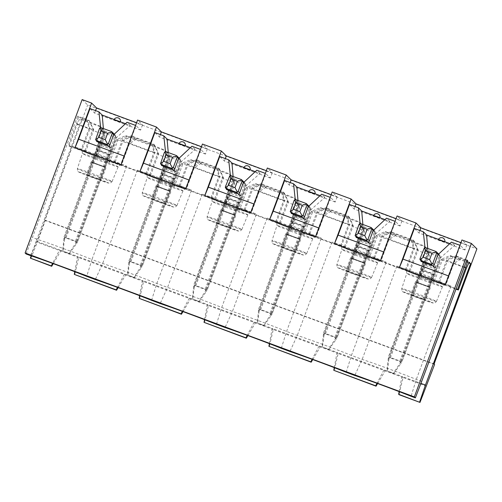 <?xml version="1.0" encoding="UTF-8"?>
<svg xmlns="http://www.w3.org/2000/svg" width="502" height="502" viewBox="0 0 502 502"><rect width="100%" height="100%" fill="white"/><g stroke="black" fill="none" stroke-linecap="round" stroke-linejoin="round"><path stroke-width="0.38" stroke-dasharray="2.51 1.88" d="M460.949 242.635L466.885 244.832L461.934 239.975M82.152 99.584L87.662 104.993L476.9 248.879M136.582 122.733L142.518 124.929L137.573 120.072M201.453 146.709L207.395 148.906L202.444 144.049M266.33 170.693L272.266 172.889L267.321 168.032M331.201 194.676L337.137 196.866L332.192 192.009M396.072 218.652L402.014 220.849L397.063 215.992M429.668 287.382L440.881 257.463L428.112 252.744L416.898 282.664L416.189 281.967L428.959 286.692L429.668 287.382L416.898 282.664M436.407 269.486L423.638 264.767M334.276 367.633L337.062 352.404L384.055 369.773L376.977 383.308M399.153 391.61L401.933 376.387L420.914 383.402M377.623 383.541L385.153 370.852L338.153 353.477L334.175 370.696M426.524 386.145L403.031 377.46L399.046 394.679M468.805 262.966L450.928 256.359L442.168 260.387L434.086 282.124L433.025 281.082A22.239 0.659 -159.6 0 0 445.707 285.318L455.998 289.121M117.801 140.485L116.74 139.449A22.239 0.659 -159.6 0 0 129.428 143.679L154.672 153.016A22.239 0.659 -159.6 0 0 168.848 158.707L169.902 159.749L165.898 150.995L126.56 136.456L117.801 140.485L109.718 162.221L96.949 157.496L95.888 156.461A22.239 0.659 20.4 0 1 81.719 150.763L69.094 146.101L68.391 145.404L81.01 150.073A22.239 0.659 20.4 0 1 85.679 151.51L84.901 150.751L72.514 146.176A40.21 1.192 -159.6 0 1 126.661 166.187L114.274 161.613L115.046 162.372A22.239 0.659 20.4 0 1 120.637 164.719L145.887 174.05A22.239 0.659 20.4 0 1 150.55 175.493L149.778 174.734L137.385 170.153A40.21 1.192 -159.6 0 1 191.532 190.17L179.145 185.589L179.923 186.349A22.239 0.659 20.4 0 1 185.508 188.702L210.758 198.033A22.239 0.659 20.4 0 1 215.421 199.476L214.649 198.717L202.262 194.136A40.21 1.192 -159.6 0 1 256.409 214.153L244.022 209.572L244.794 210.332A22.239 0.659 20.4 0 1 250.385 212.679L275.629 222.016A22.239 0.659 20.4 0 1 280.298 223.453L279.52 222.693L267.133 218.113A40.21 1.192 -159.6 0 1 321.28 238.13L308.893 233.549L309.665 234.308A22.239 0.659 20.4 0 1 315.256 236.662L340.507 245.993A22.239 0.659 20.4 0 1 345.169 247.436L344.397 246.677L332.004 242.096A40.21 1.192 -159.6 0 1 386.151 262.113L373.764 257.532L374.542 258.292A22.239 0.659 20.4 0 1 380.127 260.638L405.378 269.976A22.239 0.659 20.4 0 1 410.04 271.413L409.268 270.653L396.881 266.079A40.21 1.192 -159.6 0 1 451.028 286.09L438.641 281.515L439.413 282.275A22.239 0.659 20.4 0 1 445.004 284.621L456.142 288.738M109.718 162.221L108.658 161.18A22.239 0.659 -159.6 0 0 121.346 165.415L146.59 174.746A22.239 0.659 20.4 0 0 160.765 180.438L161.82 181.479L174.589 186.198L173.535 185.156A22.239 0.659 -159.6 0 0 186.217 189.392L211.467 198.729A22.239 0.659 20.4 0 0 225.636 204.421L226.697 205.456L239.467 210.181L238.406 209.139A22.239 0.659 -159.6 0 0 251.088 213.375L276.338 222.706A22.239 0.659 20.4 0 0 290.507 228.397L291.568 229.439L304.337 234.158L303.277 233.123A22.239 0.659 -159.6 0 0 315.965 237.352L341.209 246.689A22.239 0.659 20.4 0 0 355.385 252.38L356.439 253.422L369.208 258.141L368.154 257.099A22.239 0.659 -159.6 0 0 380.836 261.335L406.087 270.666A22.239 0.659 20.4 0 0 420.256 276.364L421.316 277.399L434.086 282.124M427.742 248.452L428.112 252.744L425.257 249.94L421.165 260.933M416.189 281.967L422.766 263.123L420.996 261.385M434.418 274.6L421.649 269.881M433.766 266.104L435.535 267.842L428.959 286.692M449.855 243.595L454.674 245.371L440.881 257.463L438.026 254.665M420.946 269.185L433.715 273.904M466.847 259.948L455.483 255.75L446.724 259.779L438.641 281.515M421.686 381.394L416.321 379.412A40.21 1.192 -159.6 0 0 362.174 359.394L351.45 355.429A40.21 1.192 -159.6 0 0 297.303 335.418L286.573 331.452A40.21 1.192 -159.6 0 0 232.426 311.435L221.702 307.469A40.21 1.192 -159.6 0 0 167.555 287.451L156.831 283.486A40.21 1.192 -159.6 0 0 102.684 263.475L91.954 259.509L86.695 276.382M451.028 286.09L416.321 379.412L411.063 396.285M396.881 266.079L362.174 359.394L354.788 375.483M346.192 372.302L351.45 355.429L386.151 262.113M364.791 263.406L376.011 233.486L363.235 228.761L352.021 258.681L351.318 257.99L364.088 262.709L364.791 263.406L352.021 258.681M371.536 245.503L358.767 240.784M269.405 343.65L272.184 328.421L319.184 345.796L312.106 359.325M312.752 359.564L320.276 346.869L273.283 329.5L269.304 346.713M362.864 224.469L363.235 228.761L360.38 225.963L356.294 236.957M351.318 257.99L357.895 239.14L356.125 237.408M369.547 250.617L356.778 245.898M368.895 242.127L370.664 243.859L364.088 262.709M384.984 219.612L389.797 221.395L376.011 233.486L373.149 230.682M356.069 245.202L368.838 249.927M409.268 270.653L417.35 248.923L413.341 240.169L390.612 231.767L381.846 235.802L373.764 257.532M332.004 242.096L297.303 335.418L289.918 351.5M281.315 348.325L286.573 331.452L321.28 238.13M299.92 239.423L311.133 209.503L298.364 204.785L287.15 234.704L286.441 234.007L299.217 238.726L299.92 239.423L287.15 234.704M306.666 221.526L293.896 216.801M204.534 319.674L207.313 304.444L254.307 321.813L247.229 335.342M247.881 335.581L255.405 322.893L208.412 305.517L204.427 322.736M297.993 200.493L298.364 204.785L295.509 201.98L291.417 212.973M286.441 234.007L293.017 215.157L291.254 213.425M304.676 226.64L291.907 221.915M304.024 218.144L305.787 219.882L299.217 238.726M320.107 195.629L324.926 197.411L311.133 209.503L308.278 206.698M291.198 221.225L303.967 225.944M344.397 246.677L352.473 224.946L348.47 216.193L325.735 207.79L316.975 211.819L308.893 233.549M267.133 218.113L232.426 311.435L225.047 327.524M216.444 324.342L221.702 307.469L256.409 214.153M235.049 215.44L246.262 185.52L233.493 180.802L222.279 210.721L221.57 210.024L234.34 214.749L235.049 215.44L222.279 210.721M241.788 197.543L229.019 192.824M139.656 295.691L142.442 280.461L189.436 297.837L182.358 311.365M183.004 311.604L190.534 298.91L143.534 281.54L139.556 298.753M233.123 176.509L233.493 180.802L230.638 177.997L226.546 188.997M221.57 210.024L228.146 191.18L226.377 189.442M239.799 202.657L227.029 197.939M239.147 194.167L240.916 195.899L234.34 214.749M255.236 171.653L260.055 173.428L246.262 185.52L243.407 182.722M226.327 197.242L239.096 201.967M279.52 222.693L287.602 200.963L283.592 192.21L260.864 183.807L252.104 187.842L244.022 209.572M202.262 194.136L167.555 287.451L160.169 303.541M151.573 300.359L156.831 283.486L191.532 190.17M170.178 191.463L181.391 161.544L168.616 156.819L157.402 186.738L156.699 186.047L169.469 190.766L170.178 191.463L157.402 186.738M176.917 173.56L164.148 168.841M74.785 271.707L77.565 256.484L124.565 273.854L117.487 287.382M118.133 287.621L125.657 274.927L78.663 257.557L74.685 274.77M168.245 152.526L168.616 156.819L165.76 154.02L161.675 165.014M156.699 186.047L163.275 167.197L161.506 165.465M174.928 178.674L162.159 173.956M174.276 170.184L176.045 171.916L169.469 190.766M190.365 147.67L195.178 149.452L181.391 161.544L178.53 158.739M161.449 173.265L174.225 177.984M214.649 198.717L222.731 176.98L218.721 168.233L195.993 159.824L187.227 163.859L179.145 185.589M137.385 170.153L102.684 263.475L95.298 279.558M105.301 167.48L116.514 137.561L103.745 132.842L92.531 162.761L91.822 162.064L104.598 166.79L105.301 167.48L92.531 162.761M112.046 149.583L99.277 144.858M69.094 146.101L77.176 124.364L79.906 118.321L81.355 119.746L36.194 241.186L59.688 249.87L52.61 263.406M36.194 241.186L31.162 255.825M53.262 263.638L60.786 250.95L37.286 242.265L45.368 220.529L44.873 220.045L87.662 104.993M30.754 258.536L37.286 242.265M103.374 128.55L103.745 132.842L100.889 130.037L96.798 141.031M91.822 162.064L98.398 143.221L96.635 141.482M110.057 154.698L97.288 149.979M109.405 146.201L111.168 147.939L104.598 166.79M125.487 123.687L130.307 125.469L116.514 137.561L113.659 134.756M96.579 149.282L109.348 154.001M149.778 174.734L157.86 153.003L153.85 144.25L131.116 135.847L122.356 139.876L114.274 161.613M126.661 166.187L91.954 259.509A40.21 1.192 -159.6 0 0 37.813 239.492L32.448 237.509L77.609 116.069L78.494 116.935L76.473 123.674L68.391 145.404M26.123 253.987L32.448 237.509M403.031 377.46L385.153 370.852L384.055 369.773L401.933 376.387L403.031 377.46M338.153 353.477L320.276 346.869L319.184 345.796L337.062 352.404L338.153 353.477M273.283 329.5L255.405 322.893L254.307 321.813L272.184 328.421L273.283 329.5M208.412 305.517L190.534 298.91L189.436 297.837L207.313 304.444L208.412 305.517M143.534 281.54L125.657 274.927L124.565 273.854L142.442 280.461L143.534 281.54M78.663 257.557L60.786 250.95L59.688 249.87L77.565 256.484L78.663 257.557M434.606 364.414L45.368 220.529M434.111 363.931L44.873 220.045M72.514 146.176L37.813 239.492L30.427 255.581M84.901 150.751L92.983 129.02L88.973 120.267L77.609 116.069M429.398 255.669L425.389 246.915L386.057 232.376L377.291 236.411L376.236 235.369A22.239 0.659 -159.6 0 0 388.918 239.605L414.169 248.936A22.239 0.659 -159.6 0 0 428.338 254.627L429.398 255.669L421.316 277.399M377.291 236.411L369.208 258.141M364.521 231.686L360.518 222.938L321.18 208.399L312.42 212.428L311.359 211.386A22.239 0.659 -159.6 0 0 324.047 215.622L349.292 224.959A22.239 0.659 -159.6 0 0 363.461 230.65L364.521 231.686L356.439 253.422M312.42 212.428L304.337 234.158M299.65 207.709L295.64 198.955L256.309 184.416L247.549 188.451L246.488 187.409A22.239 0.659 -159.6 0 0 259.17 191.645L284.421 200.976A22.239 0.659 -159.6 0 0 298.59 206.667L299.65 207.709L291.568 229.439M247.549 188.451L239.467 210.181M234.779 183.726L230.769 174.978L191.438 160.433L182.672 164.468L181.617 163.426A22.239 0.659 -159.6 0 0 194.299 167.662L219.55 176.993A22.239 0.659 -159.6 0 0 233.719 182.69L234.779 183.726L226.697 205.456M182.672 164.468L174.589 186.198M169.902 159.749L161.82 181.479M81.355 119.746L101.021 127.012L105.031 135.766L96.949 157.496M87.172 175.342L101.222 180.532L100.444 179.772L86.394 174.577L87.172 175.342L91.929 162.56L105.978 167.75L105.2 166.99L91.151 161.795L91.929 162.56M91.151 161.795L86.394 174.577M105.978 167.75L101.222 180.532M105.2 166.99L100.444 179.772M131.116 135.847L131.756 136.475L123.128 140.635L115.046 162.372M131.756 136.475A29.066 0.86 20.4 0 1 134.95 137.805L151.786 144.03L153.97 152.319L128.719 142.988A22.239 0.659 20.4 0 0 123.128 140.635L122.356 139.876M134.95 137.805L128.719 142.988L120.637 164.719M157.86 153.003L158.632 153.763A22.239 0.659 20.4 0 0 153.97 152.319L145.887 174.05M151.786 144.03A29.066 0.86 20.4 0 1 154.484 144.877L153.85 144.25M78.494 116.935L86.915 120.047L89.092 128.343A22.239 0.659 20.4 0 1 93.761 129.78L85.679 151.51M76.473 123.674L89.092 128.343L81.01 150.073M92.983 129.02L93.761 129.78L88.973 120.267M86.915 120.047A29.066 0.86 20.4 0 1 89.613 120.894M101.021 127.012L100.199 126.203L103.97 134.724A22.239 0.659 20.4 0 1 89.802 129.033L81.719 150.763M105.031 135.766L103.97 134.724L95.888 156.461M77.176 124.364L89.802 129.033L88.327 121.434L79.906 118.321M100.199 126.203A29.066 0.86 20.4 0 1 88.327 121.434M146.59 174.746L154.672 153.016L153.198 145.417L136.362 139.192A29.066 0.86 -159.6 0 1 125.738 135.647L116.74 139.449L108.658 161.18M136.362 139.192L129.428 143.679L121.346 165.415M165.898 150.995L165.07 150.186L168.848 158.707L160.765 180.438M153.198 145.417A29.066 0.86 -159.6 0 0 165.07 150.186M125.738 135.647L126.56 136.456M142.518 124.929L140.598 130.1L135.967 125.556L124.578 156.178L120.932 164.813M140.598 130.1L94.621 113.107L89.996 108.564M94.621 113.107L95.549 110.616M124.195 156.034L124.578 156.178M135.584 125.412L135.967 125.556M100.632 127.646L100.889 130.037M111.168 147.939L98.398 143.221M120.304 122.3L113.916 119.928L120.304 122.3M130.307 125.469L127.025 122.25M152.05 199.325L166.093 204.515L165.315 203.749L151.271 198.56L152.05 199.325L156.8 186.537L170.849 191.733L170.071 190.967L156.022 185.778L156.8 186.537M156.022 185.778L151.271 198.56M170.849 191.733L166.093 204.515M170.071 190.967L165.315 203.749M195.993 159.824L196.627 160.452L188.005 164.618L179.923 186.349M196.627 160.452A29.066 0.86 20.4 0 1 199.821 161.782L216.657 168.007L218.841 176.302L193.59 166.965A22.239 0.659 20.4 0 0 188.005 164.618L187.227 163.859M199.821 161.782L193.59 166.965L185.508 188.702M222.731 176.98L223.503 177.739A22.239 0.659 20.4 0 0 218.841 176.302L210.758 198.033M216.657 168.007A29.066 0.86 20.4 0 1 219.361 168.854L218.721 168.233M154.484 144.877L158.632 153.763L150.55 175.493M211.467 198.729L219.55 176.993L218.075 169.394L201.233 163.169A29.066 0.86 -159.6 0 1 190.609 159.623L181.617 163.426L173.535 185.156M201.233 163.169L194.299 167.662L186.217 189.392M230.769 174.978L229.941 174.163L233.719 182.69L225.636 204.421M218.075 169.394A29.066 0.86 -159.6 0 0 229.941 174.163M190.609 159.623L191.438 160.433M207.395 148.906L205.469 154.083L200.838 149.533L189.455 180.155L185.803 188.79M205.469 154.083L159.498 137.084L154.867 132.541M159.498 137.084L160.42 134.592M189.072 180.017L189.455 180.155M200.455 149.395L200.838 149.533M165.503 151.623L165.76 154.02M176.045 171.916L163.275 167.197M185.182 146.277L178.787 143.911L185.182 146.277M195.178 149.452L191.902 146.233M216.92 223.302L230.97 228.498L230.192 227.732L216.142 222.543L216.92 223.302L221.677 210.52L235.72 215.709L234.942 214.95L220.899 209.754L221.677 210.52M220.899 209.754L216.142 222.543M235.72 215.709L230.97 228.498M234.942 214.95L230.192 227.732M260.864 183.807L261.504 184.435L252.876 188.601L244.794 210.332M261.504 184.435A29.066 0.86 20.4 0 1 264.692 185.765L281.534 191.99L283.712 200.279L258.467 190.948A22.239 0.659 20.4 0 0 252.876 188.601L252.104 187.842M264.692 185.765L258.467 190.948L250.385 212.679M287.602 200.963L288.374 201.722A22.239 0.659 20.4 0 0 283.712 200.279L275.629 222.016M281.534 191.99A29.066 0.86 20.4 0 1 284.232 192.837L283.592 192.21M219.361 168.854L223.503 177.739L215.421 199.476M276.338 222.706L284.421 200.976L282.946 193.377L266.104 187.152A29.066 0.86 -159.6 0 1 255.48 183.607L246.488 187.409L238.406 209.139M266.104 187.152L259.17 191.645L251.088 213.375M295.64 198.955L294.812 198.146L298.59 206.667L290.507 228.397M282.946 193.377A29.066 0.86 -159.6 0 0 294.812 198.146M255.48 183.607L256.309 184.416M272.266 172.889L270.34 178.059L265.715 173.516L254.326 204.138L250.68 212.773M270.34 178.059L224.369 161.067L219.738 156.524M224.369 161.067L225.298 158.576M253.943 203.994L254.326 204.138M265.332 173.378L265.715 173.516M230.38 175.606L230.638 177.997M240.916 195.899L228.146 191.18M250.052 170.26L243.665 167.888L250.052 170.26A3.414 3.414 0 0 0 250.197 169.789M260.055 173.428L256.773 170.209M281.791 247.285L295.841 252.475L295.063 251.715L281.013 246.52L281.791 247.285L286.548 234.503L300.598 239.692L299.82 238.927L285.77 233.737L286.548 234.503M285.77 233.737L281.013 246.52M300.598 239.692L295.841 252.475M299.82 238.927L295.063 251.715M325.735 207.79L326.375 208.418L317.747 212.578L309.665 234.308M326.375 208.418A29.066 0.86 20.4 0 1 329.563 209.742L346.405 215.967L348.589 224.262L323.338 214.931A22.239 0.659 20.4 0 0 317.747 212.578L316.975 211.819M329.563 209.742L323.338 214.931L315.256 236.662M352.473 224.946L353.251 225.705A22.239 0.659 20.4 0 0 348.589 224.262L340.507 245.993M346.405 215.967A29.066 0.86 20.4 0 1 349.103 216.82L348.47 216.193M284.232 192.837L288.374 201.722L280.298 223.453M341.209 246.689L349.292 224.959L347.817 217.36L330.981 211.135A29.066 0.86 -159.6 0 1 320.358 207.583L311.359 211.386L303.277 233.123M330.981 211.135L324.047 215.622L315.965 237.352M360.518 222.938L359.689 222.122L363.461 230.65L355.385 252.38M347.817 217.36A29.066 0.86 -159.6 0 0 359.689 222.122M320.358 207.583L321.18 208.399M337.137 196.866L335.217 202.042L330.586 197.499L319.197 228.115L315.551 236.756M335.217 202.042L289.24 185.05L284.615 180.5M289.24 185.05L290.169 182.559M318.814 227.977L319.197 228.115M330.203 197.355L330.586 197.499M295.251 199.589L295.509 201.98M305.787 219.882L293.017 215.157M314.923 194.236L308.535 191.871L314.923 194.236M324.926 197.411L321.644 194.192M346.669 271.262L360.712 276.458L359.934 275.692L345.891 270.503L346.669 271.262L351.419 258.48L365.469 263.675L364.69 262.91L350.641 257.721L351.419 258.48M350.641 257.721L345.891 270.503M365.469 263.675L360.712 276.458M364.69 262.91L359.934 275.692M390.612 231.767L391.246 232.395L382.624 236.561L374.542 258.292M391.246 232.395A29.066 0.86 20.4 0 1 394.44 233.725L411.276 239.95L413.46 248.245L388.209 238.908A22.239 0.659 20.4 0 0 382.624 236.561L381.846 235.802M394.44 233.725L388.209 238.908L380.127 260.638M417.35 248.923L418.122 249.682A22.239 0.659 20.4 0 0 413.46 248.245L405.378 269.976M411.276 239.95A29.066 0.86 20.4 0 1 413.981 240.797L413.341 240.169M349.103 216.82L353.251 225.705L345.169 247.436M406.087 270.666L414.169 248.936L412.694 241.337L395.852 235.112A29.066 0.86 -159.6 0 1 385.229 231.566L376.236 235.369L368.154 257.099M395.852 235.112L388.918 239.605L380.836 261.335M425.389 246.915L424.56 246.105L428.338 254.627L420.256 276.364M412.694 241.337A29.066 0.86 -159.6 0 0 424.56 246.105M385.229 231.566L386.057 232.376M402.014 220.849L400.088 226.019L395.457 221.476L384.068 252.098L380.422 260.733M400.088 226.019L354.117 209.027L349.486 204.483M354.117 209.027L355.039 206.535M383.691 251.96L384.068 252.098M395.074 221.338L395.457 221.476M360.122 223.566L360.38 225.963M370.664 243.859L357.895 239.14M379.801 218.219L373.406 215.847L379.801 218.219A3.414 3.414 0 0 0 379.945 217.749M389.797 221.395L386.521 218.175M411.54 295.245L425.589 300.434L424.811 299.675L410.761 294.479L411.54 295.245L416.296 282.463L430.339 287.652L429.561 286.893L415.518 281.697L416.296 282.463M415.518 281.697L410.761 294.479M430.339 287.652L425.589 300.434M429.561 286.893L424.811 299.675M455.483 255.75L456.123 256.378L447.495 260.538L439.413 282.275M464.224 267.008L453.086 262.891A22.239 0.659 20.4 0 0 447.495 260.538L446.724 259.779M456.123 256.378A29.066 0.86 20.4 0 1 459.311 257.708L453.086 262.891L445.004 284.621M459.311 257.708L466.672 260.425M413.981 240.797L418.122 249.682L410.04 271.413M442.168 260.387L441.107 259.352L433.025 281.082M469.144 262.207L460.723 259.095A29.066 0.86 -159.6 0 1 450.099 255.549L441.107 259.352A22.239 0.659 -159.6 0 0 453.789 263.581L445.707 285.318M460.723 259.095L453.789 263.581L466.414 268.25M450.099 255.549L450.928 256.359M466.885 244.832L464.959 250.002L460.334 245.459L448.945 276.081L445.299 284.716M464.959 250.002L418.988 233.01L414.357 228.466M418.988 233.01L419.917 230.518M448.562 275.937L448.945 276.081M459.951 245.315L460.334 245.459M424.999 247.549L425.257 249.94M435.535 267.842L422.766 263.123M444.672 242.202L438.284 239.83L444.672 242.202A3.414 3.414 0 0 0 444.816 241.732M454.674 245.371L451.392 242.152M69.37 253.692L76.536 243.602L76.216 241.788L65.994 238.017L64.52 239.159L64.651 237.471L64.087 236.919L62.631 250.987L69.37 253.692L62.631 250.987M63.848 238.506L65.291 237.32L75.507 241.098L75.871 242.949L69.012 253.347M75.871 242.949L76.856 241.638L77.421 242.196L109.75 155.269L77.421 242.196M64.52 239.159L62.982 251.333M76.536 243.602L77.415 242.209M134.241 277.675L141.413 267.585L141.087 265.771L130.871 261.994L129.39 263.136L129.522 261.454L128.958 260.896L127.502 274.964L134.241 277.675L127.502 274.964M128.725 262.483L130.162 261.304L140.378 265.075L140.748 266.932L133.89 277.324M140.748 266.932L141.727 265.621L142.292 266.173L174.621 179.252L142.292 266.173L141.413 267.585M129.39 263.136L127.853 275.316M199.112 301.652L206.284 291.562L205.958 289.754L195.742 285.977L194.261 287.119L194.393 285.437L193.828 284.879L192.373 298.947L199.112 301.652L192.373 298.947M193.596 286.466L195.04 285.28L205.255 289.058L205.619 290.909L198.761 301.307M205.619 290.909L206.598 289.598L207.163 290.156L239.498 203.228L207.163 290.156L206.284 291.562M194.261 287.119L192.73 299.292M263.983 325.635L271.155 315.545L270.835 313.731L260.613 309.954L259.132 311.102L259.27 309.414L258.706 308.862L257.25 322.93L263.983 325.635L257.25 322.93M258.467 310.449L259.91 309.263L270.126 313.041L270.49 314.892L263.632 325.29M270.49 314.892L271.475 313.581L272.034 314.152L304.369 227.211L272.04 314.133M259.132 311.102L257.601 323.275M271.155 315.545L272.034 314.152M328.86 349.618L336.033 339.528L335.706 337.714L325.491 333.937L324.01 335.079L324.141 333.397L323.577 332.839L322.121 346.907L328.86 349.618L322.121 346.907M323.344 334.426L324.781 333.246L334.997 337.018L335.367 338.869L328.503 349.267M335.367 338.869L336.346 337.564L336.911 338.116L369.24 251.195L336.911 338.116L336.033 339.528M324.01 335.079L322.472 347.252M393.731 373.595L400.903 363.504L400.577 361.697L390.361 357.92L388.881 359.062L389.012 357.374L388.448 356.822L386.992 370.89L393.731 373.595L386.992 370.89M388.215 358.409L389.652 357.223L399.874 361.001L400.238 362.852L393.38 373.25M400.238 362.852L401.217 361.54L401.782 362.099L434.117 275.171L401.782 362.099L400.903 363.504M388.881 359.062L387.349 371.235M340.274 246.124A21.793 0.646 20.4 0 1 369.892 256.478A21.793 0.646 20.4 0 1 371.844 258.392A21.793 0.646 20.4 0 1 340.274 246.124M210.526 198.165A21.793 0.646 20.4 0 1 240.144 208.512A21.793 0.646 20.4 0 1 242.102 210.432A21.793 0.646 20.4 0 1 210.526 198.165M80.778 150.205A21.793 0.646 20.4 0 1 110.402 160.552A21.793 0.646 20.4 0 1 112.354 162.472A21.793 0.646 20.4 0 1 80.778 150.205M145.655 174.181A21.793 0.646 20.4 0 1 175.273 184.535A21.793 0.646 20.4 0 1 177.225 186.455A21.793 0.646 20.4 0 1 145.655 174.181M275.397 222.141A21.793 0.646 20.4 0 1 305.015 232.495A21.793 0.646 20.4 0 1 306.973 234.415A21.793 0.646 20.4 0 1 275.397 222.141M405.145 270.107A21.793 0.646 20.4 0 1 434.763 280.455A21.793 0.646 20.4 0 1 436.721 282.375A21.793 0.646 20.4 0 1 405.145 270.107M118.108 166.808A19.07 0.565 -159.6 0 0 99.854 159.454A19.07 0.565 -159.6 0 0 82.391 153.562A19.07 0.565 -159.6 0 0 82.416 153.612A19.07 0.565 -159.6 0 0 100.645 160.954A19.07 0.565 -159.6 0 0 118.133 166.859A19.07 0.565 -159.6 0 0 118.108 166.808M112.053 181.492A18.511 0.552 20.4 0 1 112.078 181.542A18.511 0.552 20.4 0 1 95.104 175.813A18.511 0.552 20.4 0 1 77.402 168.685A18.511 0.552 20.4 0 1 77.377 168.634A18.511 0.552 20.4 0 1 94.332 174.357A18.511 0.552 20.4 0 1 112.053 181.492M79.034 172.098A15.788 0.471 20.4 0 1 100.488 179.59A15.788 0.471 20.4 0 1 101.906 180.984A15.788 0.471 20.4 0 1 79.034 172.098M182.979 190.785A19.07 0.565 -159.6 0 0 164.731 183.437A19.07 0.565 -159.6 0 0 147.262 177.545A19.07 0.565 -159.6 0 0 147.287 177.595A19.07 0.565 -159.6 0 0 165.522 184.937A19.07 0.565 -159.6 0 0 183.004 190.835A19.07 0.565 -159.6 0 0 182.979 190.785M176.924 205.475A18.511 0.552 20.4 0 1 176.949 205.525A18.511 0.552 20.4 0 1 159.975 199.796A18.511 0.552 20.4 0 1 142.273 192.668A18.511 0.552 20.4 0 1 142.248 192.617A18.511 0.552 20.4 0 1 159.209 198.34A18.511 0.552 20.4 0 1 176.924 205.475M143.911 196.075A15.788 0.471 20.4 0 1 165.359 203.574A15.788 0.471 20.4 0 1 166.777 204.96A15.788 0.471 20.4 0 1 143.911 196.075M247.85 214.768A19.07 0.565 -159.6 0 0 229.602 207.42A19.07 0.565 -159.6 0 0 212.133 201.528A19.07 0.565 -159.6 0 0 212.164 201.572A19.07 0.565 -159.6 0 0 230.393 208.92A19.07 0.565 -159.6 0 0 247.875 214.818A19.07 0.565 -159.6 0 0 247.85 214.768M241.801 229.458A18.511 0.552 20.4 0 1 241.826 229.502A18.511 0.552 20.4 0 1 224.846 223.773A18.511 0.552 20.4 0 1 207.144 216.644A18.511 0.552 20.4 0 1 207.119 216.6A18.511 0.552 20.4 0 1 224.08 222.317A18.511 0.552 20.4 0 1 241.801 229.458M208.782 220.058A15.788 0.471 20.4 0 1 230.236 227.55A15.788 0.471 20.4 0 1 231.648 228.943A15.788 0.471 20.4 0 1 208.782 220.058M312.727 238.745A19.07 0.565 -159.6 0 0 294.473 231.397A19.07 0.565 -159.6 0 0 277.01 225.505A19.07 0.565 -159.6 0 0 277.035 225.555A19.07 0.565 -159.6 0 0 295.264 232.897A19.07 0.565 -159.6 0 0 312.752 238.801A19.07 0.565 -159.6 0 0 312.727 238.745M306.672 253.435A18.511 0.552 20.4 0 1 306.697 253.485A18.511 0.552 20.4 0 1 289.723 247.756A18.511 0.552 20.4 0 1 272.021 240.627A18.511 0.552 20.4 0 1 271.996 240.577A18.511 0.552 20.4 0 1 288.951 246.3A18.511 0.552 20.4 0 1 306.672 253.435M273.653 244.035A15.788 0.471 20.4 0 1 295.107 251.533A15.788 0.471 20.4 0 1 296.525 252.926A15.788 0.471 20.4 0 1 273.653 244.035M377.598 262.728A19.07 0.565 -159.6 0 0 359.35 255.38A19.07 0.565 -159.6 0 0 341.881 249.488A19.07 0.565 -159.6 0 0 341.906 249.538A19.07 0.565 -159.6 0 0 360.141 256.88A19.07 0.565 -159.6 0 0 377.623 262.778A19.07 0.565 -159.6 0 0 377.598 262.728M371.543 277.418A18.511 0.552 20.4 0 1 371.568 277.468A18.511 0.552 20.4 0 1 354.594 271.739A18.511 0.552 20.4 0 1 336.892 264.604A18.511 0.552 20.4 0 1 336.867 264.56A18.511 0.552 20.4 0 1 353.828 270.277A18.511 0.552 20.4 0 1 371.543 277.418M338.53 268.018A15.788 0.471 20.4 0 1 359.978 275.516A15.788 0.471 20.4 0 1 361.396 276.903A15.788 0.471 20.4 0 1 338.53 268.018M442.469 286.711A19.07 0.565 -159.6 0 0 424.221 279.357A19.07 0.565 -159.6 0 0 406.752 273.464A19.07 0.565 -159.6 0 0 406.783 273.515A19.07 0.565 -159.6 0 0 425.012 280.863A19.07 0.565 -159.6 0 0 442.494 286.761A19.07 0.565 -159.6 0 0 442.469 286.711M436.42 301.395A18.511 0.552 20.4 0 1 436.445 301.445A18.511 0.552 20.4 0 1 419.465 295.716A18.511 0.552 20.4 0 1 401.763 288.587A18.511 0.552 20.4 0 1 401.738 288.537A18.511 0.552 20.4 0 1 418.699 294.26A18.511 0.552 20.4 0 1 436.42 301.395M403.401 292.001A15.788 0.471 20.4 0 1 424.855 299.493A15.788 0.471 20.4 0 1 426.267 300.886A15.788 0.471 20.4 0 1 403.401 292.001M65.994 238.017L98.323 151.089L108.539 154.867L76.216 241.788M65.291 237.32L96.428 153.587L106.644 157.364A10.235 0.678 110.3 0 0 109.681 147.255L108.125 145.731M75.507 241.098L106.644 157.364L107.993 157.91A11.596 0.766 110.3 0 0 111.431 146.452L109.882 144.927M64.087 236.919L95.223 153.185L96.428 153.587A10.235 0.678 110.3 0 0 99.465 143.484L109.681 147.255A1.362 1.362 134.5 0 0 111.431 146.452M97.639 141.853L98.982 143.177L98.618 142.405L95.223 153.185A11.596 0.766 110.3 0 0 98.662 141.733A1.362 1.362 134.5 0 0 99.465 143.484L97.909 141.953M111.431 131.524L114.613 134.649A1.362 1.362 134.5 0 1 115.416 136.4A19.101 1.268 110.3 0 1 109.75 155.269L108.539 154.867A20.469 1.355 110.3 0 0 114.613 134.649L104.397 130.871A1.362 1.362 -45.5 0 0 102.646 131.681L99.465 128.556M101.216 127.753L104.397 130.871A20.469 1.355 110.3 0 1 98.323 151.089L96.98 150.544A19.101 1.268 110.3 0 0 102.646 131.681M98.662 141.733L95.662 138.784M96.98 150.544L64.651 237.471M113.703 134.718L115.416 136.4M76.856 241.638L107.993 157.91M130.871 261.994L163.2 175.066L173.416 178.844L141.087 265.771M130.162 261.304L161.305 177.57L171.521 181.347A10.235 0.678 110.3 0 0 174.552 171.238L173.002 169.714M140.378 265.075L171.521 181.347L172.864 181.887A11.596 0.766 110.3 0 0 176.309 170.435L174.752 168.904M128.958 260.896L160.094 177.168L161.305 177.57A10.235 0.678 110.3 0 0 164.336 167.461L174.552 171.238A1.362 1.362 134.5 0 0 176.309 170.435M162.51 165.836L163.859 167.16L163.495 166.388L160.094 177.168A11.596 0.766 110.3 0 0 163.539 165.71A1.362 1.362 134.5 0 0 164.336 167.461L162.786 165.936M176.302 155.507L179.484 158.626A1.362 1.362 134.5 0 1 180.287 160.376A19.101 1.268 110.3 0 1 174.621 179.245L173.416 178.844A20.469 1.355 110.3 0 0 179.484 158.626L169.268 154.854A1.362 1.362 -45.5 0 0 167.517 155.658L164.336 152.539M166.087 151.73L169.268 154.854A20.469 1.355 110.3 0 1 163.2 175.066L161.851 174.527A19.101 1.268 110.3 0 0 167.517 155.658M163.539 165.71L160.533 162.761M161.851 174.527L129.522 261.454M178.574 158.701L180.287 160.376M141.727 265.621L172.864 181.887M195.742 285.977L228.071 199.049L238.287 202.827L205.958 289.754M195.04 285.28L226.176 201.553L236.392 205.324A10.235 0.678 110.3 0 0 239.429 195.222L237.873 193.69M205.255 289.058L236.392 205.324L237.741 205.87A11.596 0.766 110.3 0 0 241.18 194.412L239.623 192.887M227.657 189.919L229.213 191.444A1.362 1.362 134.5 0 1 228.73 191.136L228.366 190.365L224.971 201.145L193.822 284.885L224.971 201.145L226.176 201.553A10.235 0.678 110.3 0 0 229.213 191.444L239.429 195.222A1.362 1.362 134.5 0 0 241.18 194.412M241.18 179.49L244.361 182.609A1.362 1.362 134.5 0 1 245.158 184.359A19.101 1.268 110.3 0 1 239.492 203.228L238.287 202.827A20.469 1.355 110.3 0 0 244.361 182.609L234.139 178.831A1.362 1.362 -45.5 0 0 232.388 179.641L229.207 176.516M230.964 175.713L234.139 178.831A20.469 1.355 110.3 0 1 228.071 199.049L226.722 198.51A19.101 1.268 110.3 0 0 232.388 179.641M224.971 201.145A11.596 0.766 110.3 0 0 228.41 189.693L225.404 186.744M226.722 198.51L194.393 285.437M243.451 182.678L245.158 184.359M206.598 289.598L237.741 205.87M227.381 189.819L228.73 191.136A1.362 1.362 134.5 0 1 228.41 189.693M260.613 309.954L292.942 223.032L303.158 226.804L270.835 313.731M259.91 309.263L291.047 225.53L301.263 229.307A10.235 0.678 110.3 0 0 304.3 219.198L302.744 217.673M270.126 313.041L301.263 229.307L302.612 229.847A11.596 0.766 110.3 0 0 306.051 218.395L304.501 216.87M258.706 308.862L289.842 225.128L291.047 225.53A10.235 0.678 110.3 0 0 294.084 215.421L304.3 219.198A1.362 1.362 134.5 0 0 306.051 218.395M292.258 213.796L293.601 215.12L293.237 214.348L289.842 225.128A11.596 0.766 110.3 0 0 293.281 213.67A1.362 1.362 134.5 0 0 294.084 215.421L292.528 213.896M306.051 203.467L309.232 206.592A1.362 1.362 134.5 0 1 310.035 208.343A19.101 1.268 110.3 0 1 304.369 227.211L303.158 226.804A20.469 1.355 110.3 0 0 309.232 206.592L299.016 202.814A1.362 1.362 -45.5 0 0 297.266 203.617L294.084 200.499M295.835 199.689L299.016 202.814A20.469 1.355 110.3 0 1 292.942 223.032L291.599 222.486A19.101 1.268 110.3 0 0 297.266 203.617M293.281 213.67L290.281 210.727M291.599 222.486L259.27 309.414M308.322 206.661L310.035 208.343M271.475 313.581L302.612 229.847M325.491 333.937L357.819 247.009L368.035 250.787L335.706 337.714M324.781 333.246L355.924 249.513L366.14 253.29A10.235 0.678 110.3 0 0 369.171 243.181L367.621 241.657M334.997 337.018L366.14 253.29L367.483 253.83A11.596 0.766 110.3 0 0 370.928 242.372L369.372 240.847M323.577 332.839L354.713 249.111L355.924 249.513A10.235 0.678 110.3 0 0 358.955 239.404L369.171 243.181A1.362 1.362 134.5 0 0 370.928 242.372M357.129 237.779L358.478 239.103L358.114 238.331L354.713 249.111A11.596 0.766 110.3 0 0 358.158 237.653A1.362 1.362 134.5 0 0 358.955 239.404L357.405 237.879M370.922 227.45L374.103 230.569A1.362 1.362 134.5 0 1 374.906 232.319A19.101 1.268 110.3 0 1 369.24 251.188L368.035 250.787A20.469 1.355 110.3 0 0 374.103 230.569L363.887 226.797A1.362 1.362 -45.5 0 0 362.137 227.601L358.955 224.476M360.706 223.672L363.887 226.797A20.469 1.355 110.3 0 1 357.819 247.009L356.47 246.469A19.101 1.268 110.3 0 0 362.137 227.601M358.158 237.653L355.152 234.704M356.47 246.469L324.141 333.397M373.193 230.644L374.906 232.319M336.346 337.564L367.483 253.83M390.361 357.92L422.69 270.992L432.906 274.77L400.577 361.697M389.652 357.223L420.795 273.49L431.011 277.267A10.235 0.678 110.3 0 0 434.048 267.164L432.492 265.633M399.874 361.001L431.011 277.267L432.36 277.813A11.596 0.766 110.3 0 0 435.799 266.355L434.243 264.83M422.276 261.856L423.832 263.387A1.362 1.362 134.5 0 1 423.349 263.079L422.985 262.308L419.59 273.088L388.441 356.828L419.59 273.088L420.795 273.49A10.235 0.678 110.3 0 0 423.832 263.387L434.048 267.164A1.362 1.362 134.5 0 0 435.799 266.355M435.799 251.427L438.98 254.552A1.362 1.362 134.5 0 1 439.777 256.302A19.101 1.268 110.3 0 1 434.111 275.171L432.906 274.77A20.469 1.355 110.3 0 0 438.98 254.552L428.758 250.774A1.362 1.362 -45.5 0 0 427.007 251.584L423.826 248.459M425.583 247.655L428.758 250.774A20.469 1.355 110.3 0 1 422.69 270.992L421.341 270.446A19.101 1.268 110.3 0 0 427.007 251.584M419.59 273.088A11.596 0.766 110.3 0 0 423.029 261.636L420.023 258.687M421.341 270.446L389.012 357.374M438.07 254.621L439.777 256.302M401.217 361.54L432.36 277.813M422 261.755L423.349 263.079A1.362 1.362 134.5 0 1 423.029 261.636M112.078 181.542L118.133 166.859C120.311 164.173 120.825 165.522 120.831 165.208L100.287 158.099L81.744 150.813C82.052 150.544 82.272 151.46 82.391 153.562L77.377 168.634C77.553 170.868 77.785 171.816 78.074 171.483C76.003 171.088 86.859 175.644 99.634 180.18L109.467 183.249C109.706 183.676 110.578 183.105 112.078 181.542M120.311 122.306A3.414 3.414 0 0 0 120.449 121.829M114.117 119.489A3.414 3.414 0 0 0 113.916 119.928M176.949 205.525L183.004 190.835C185.188 188.15 185.702 189.499 185.709 189.191L165.158 182.082L146.615 174.79C146.929 174.527 147.142 175.443 147.262 177.545L142.248 192.617C142.424 194.851 142.662 195.799 142.951 195.466C140.874 195.065 151.73 199.627 164.505 204.163L174.338 207.232C174.577 207.652 175.449 207.088 176.949 205.525M185.188 146.289A3.414 3.414 0 0 0 185.326 145.806M178.994 143.465A3.414 3.414 0 0 0 178.787 143.911M241.826 229.502L247.875 214.818C250.059 212.133 250.573 213.482 250.58 213.168L230.029 206.058L211.486 198.773C211.8 198.503 212.013 199.426 212.133 201.528L207.119 216.6C207.301 218.828 207.533 219.782 207.822 219.449C205.751 219.048 216.6 223.603 229.376 228.14L239.209 231.209C239.448 231.635 240.32 231.064 241.826 229.502M243.865 167.448A3.414 3.414 0 0 0 243.665 167.888M306.697 253.485L312.752 238.801C314.93 236.116 315.444 237.465 315.451 237.151L294.906 230.041L276.364 222.756C276.671 222.486 276.891 223.403 277.01 225.505L271.996 240.577C272.172 242.811 272.404 243.759 272.693 243.426C270.622 243.031 281.478 247.586 294.254 252.123L304.087 255.192C304.325 255.612 305.191 255.047 306.697 253.485M314.93 194.249A3.414 3.414 0 0 0 315.068 193.766M308.736 191.425A3.414 3.414 0 0 0 308.535 191.871M371.568 277.468L377.623 262.778C379.807 260.092 380.321 261.442 380.328 261.128L359.777 254.018L341.234 246.733C341.548 246.469 341.762 247.386 341.881 249.488L336.867 264.56C337.043 266.788 337.281 267.742 337.57 267.409C335.493 267.008 346.349 271.569 359.125 276.106L368.957 279.168C369.196 279.595 370.068 279.024 371.568 277.468M373.613 215.408A3.414 3.414 0 0 0 373.406 215.847M436.445 301.445L442.494 286.761C444.678 284.076 445.192 285.425 445.199 285.111L424.648 278.001L406.105 270.716C406.419 270.446 406.633 271.369 406.752 273.464L401.738 288.537C401.92 290.771 402.152 291.718 402.441 291.392C400.37 290.991 411.22 295.546 423.995 300.083L433.828 303.152C434.067 303.578 434.939 303.007 436.445 301.445M438.484 239.391A3.414 3.414 0 0 0 438.284 239.83M109.75 155.269C114.538 142.166 116.74 134.404 115.09 134.95L114.293 134.166M64.08 236.925L95.223 153.185M174.621 179.252C179.409 166.143 181.611 158.387 179.967 158.933L179.164 158.149M128.951 260.908L160.094 177.162M239.498 203.228C244.286 190.126 246.488 182.37 244.838 182.916L244.041 182.126M304.369 227.211C309.157 214.109 311.359 206.347 309.709 206.893L308.912 206.109M258.699 308.868L289.842 225.128M369.24 251.195C374.028 238.086 376.23 230.33 374.586 230.876L373.783 230.092M323.57 332.851L354.713 249.105M434.117 275.171C438.905 262.069 441.107 254.307 439.457 254.853L438.66 254.068"/><path stroke-width="0.75" d="M419.917 230.518L420.914 227.833L460.949 242.635M471.384 243.464L414.338 396.869L25.1 252.983L82.152 99.584L91.596 103.073L74.961 147.82L120.932 164.813L137.573 120.072L156.473 127.056L139.832 171.797L185.803 188.79L202.444 144.049L221.344 151.039L204.703 195.78L250.68 212.773L267.321 168.032L286.215 175.016L269.58 219.757L315.551 236.756L332.192 192.009L351.093 198.999L334.451 243.74L380.422 260.733L397.063 215.992L415.963 222.976L399.322 267.723L445.299 284.716L461.934 239.975L471.384 243.464L476.9 248.879L434.111 363.931L434.606 364.414L419.992 402.416L399.046 394.679L398.657 394.296L399.153 391.61M95.549 110.616L96.547 107.93L91.596 103.073M96.547 107.93L136.582 122.733M160.42 134.592L161.418 131.913L156.473 127.056M161.418 131.913L201.453 146.709M225.298 158.576L226.295 155.896L221.344 151.039M226.295 155.896L266.33 170.693M290.169 182.559L291.166 179.873L286.215 175.016M291.166 179.873L331.201 194.676M355.039 206.535L356.037 203.856L351.093 198.999M356.037 203.856L396.072 218.652M420.914 227.833L415.963 222.976M376.977 383.308L375.672 385.8L333.786 370.313L376.061 386.176L377.623 383.541M375.672 385.8L376.061 386.176M419.992 402.416L398.657 394.296M333.786 370.313L334.276 367.633M420.914 383.402L425.432 385.072L419.603 402.033M455.998 289.121L458.332 289.98L456.142 288.738M425.432 385.072L470.594 263.625L469.144 262.207L466.414 268.25L458.332 289.98M414.338 396.869L415.361 397.873L421.686 381.394L466.847 259.948L467.732 260.82L465.705 267.56L457.623 289.29M421.165 260.933L420.996 261.385L433.766 266.104L438.026 254.665L451.392 242.152L459.951 245.315M25.1 252.983L26.123 253.987L30.427 255.581A42.94 1.274 -159.6 0 1 86.695 276.382L95.298 279.558A42.94 1.274 -159.6 0 1 151.573 300.359L160.169 303.541A42.94 1.274 -159.6 0 1 216.444 324.342L225.047 327.524A42.94 1.274 -159.6 0 1 281.315 348.325L289.918 351.5A42.94 1.274 -159.6 0 1 346.192 372.302L354.788 375.483A42.94 1.274 -159.6 0 1 411.063 396.285L415.361 397.873M312.106 359.325L310.801 361.816L268.915 346.33L311.19 362.199L312.752 359.564M310.801 361.816L311.19 362.199M268.915 346.33L269.405 343.65M356.294 236.957L356.125 237.408L368.895 242.127L373.149 230.682L386.521 218.175L395.074 221.338M247.229 335.342L245.93 337.833L204.044 322.353L246.319 338.216L247.881 335.581M245.93 337.833L246.319 338.216M204.044 322.353L204.534 319.674M291.417 212.973L291.254 213.425L304.024 218.144L308.278 206.698L321.644 194.192L330.203 197.355M182.358 311.365L181.053 313.857L139.167 298.37L181.442 314.239L183.004 311.604M181.053 313.857L181.442 314.239M139.167 298.37L139.656 295.691M226.546 188.997L226.377 189.442L239.147 194.167L243.407 182.722L256.773 170.209L265.332 173.378M117.487 287.382L116.182 289.874L74.296 274.393L116.571 290.256L118.133 287.621M116.182 289.874L116.571 290.256M74.296 274.393L74.785 271.707M161.675 165.014L161.506 165.465L174.276 170.184L178.53 158.739L191.902 146.233L200.455 149.395M52.61 263.406L51.311 265.897L30.365 258.153L51.7 266.273L53.262 263.638M51.311 265.897L51.7 266.273M31.162 255.825L30.365 258.153M96.798 141.031L96.635 141.482L109.405 146.201L113.659 134.756L127.025 122.25L135.584 125.412M470.594 263.625L468.805 262.966M103.374 128.55L102.213 115.084L98.932 111.864L89.996 108.564L78.607 139.179L74.961 147.82M78.607 139.179L124.195 156.034M98.932 111.864L100.632 127.646M102.213 115.084L125.487 123.687M168.245 152.526L167.084 139.067L163.803 135.847L154.867 132.541L143.478 163.163L139.832 171.797M143.478 163.163L189.072 180.017M163.803 135.847L165.503 151.623M167.084 139.067L190.365 147.67M233.123 176.509L231.955 163.043L228.68 159.824L219.738 156.524L208.349 187.146L204.703 195.78M208.349 187.146L253.943 203.994M228.68 159.824L230.38 175.606M231.955 163.043L255.236 171.653M297.993 200.493L296.833 187.026L293.551 183.807L284.615 180.5L273.226 211.122L269.58 219.757M273.226 211.122L318.814 227.977M293.551 183.807L295.251 199.589M296.833 187.026L320.107 195.629M362.864 224.469L361.704 211.009L358.422 207.79L349.486 204.483L338.097 235.105L334.451 243.74M338.097 235.105L383.691 251.96M358.422 207.79L360.122 223.566M361.704 211.009L384.984 219.612M465.705 267.56L464.224 267.008M466.672 260.425L467.732 260.82M427.742 248.452L426.574 234.986L423.299 231.767L414.357 228.466L402.968 259.082L399.322 267.723M402.968 259.082L448.562 275.937M423.299 231.767L424.999 247.549M426.574 234.986L449.855 243.595M105.244 139.713L107.635 144.187L106.675 144.312L96.459 140.535L95.612 139.744L99.465 128.556L100.093 127.709L101.216 127.753L111.431 131.524L112.115 132.151L107.623 133.319L101.235 130.959L98.856 137.353L105.244 139.713L107.623 133.319M112.115 132.151L112.235 133.275L108.432 143.503L107.635 144.187M98.856 137.353L95.612 139.744M101.235 130.959L100.093 127.709M170.115 163.69L172.512 168.17L171.552 168.289L161.337 164.512L160.489 163.727L164.336 152.539L164.963 151.692L166.087 151.73L176.302 155.507L176.986 156.135L172.493 157.302L166.112 154.942L163.734 161.33L170.115 163.69L172.493 157.302M176.986 156.135L177.106 157.258L173.303 167.486L172.512 168.17M163.734 161.33L160.489 163.727M166.112 154.942L164.963 151.692M234.992 187.673L237.383 192.147L236.423 192.272L226.207 188.495L225.36 187.704L225.404 186.744L229.834 175.669L230.964 175.713L241.18 179.49L241.857 180.111L237.364 181.278L230.983 178.919L228.605 185.313L234.992 187.673L237.364 181.278M241.857 180.111L241.977 181.241L238.174 191.463L237.383 192.147M228.605 185.313L225.36 187.704M230.983 178.919L229.834 175.669M299.863 211.656L302.254 216.13L301.294 216.249L291.078 212.478L290.231 211.687L294.084 200.499L294.712 199.652L295.835 199.689L306.051 203.467L306.735 204.094L302.242 205.262L295.854 202.902L293.475 209.296L299.863 211.656L302.242 205.262M306.735 204.094L306.854 205.218L303.051 215.446L302.254 216.13M293.475 209.296L290.231 211.687M295.854 202.902L294.712 199.652M364.734 235.633L367.131 240.113L366.171 240.232L355.956 236.455L355.109 235.664L358.955 224.476L359.583 223.628L360.706 223.672L370.922 227.45L371.606 228.077L367.113 229.245L360.725 226.885L358.353 233.273L364.734 235.633L367.113 229.245M371.606 228.077L371.725 229.201L367.922 239.429L367.131 240.113M358.353 233.273L355.109 235.664M360.725 226.885L359.583 223.628M429.612 259.616L432.002 264.09L431.042 264.215L420.827 260.438L419.979 259.647L420.023 258.687L424.454 247.612L425.583 247.655L435.799 251.427L436.476 252.054L431.984 253.221L425.602 250.862L423.224 257.256L429.612 259.616L431.984 253.221M436.476 252.054L436.596 253.177L432.793 263.406L432.002 264.09M423.224 257.256L419.979 259.647M425.602 250.862L424.454 247.612M97.909 141.953L96.459 140.535M108.125 145.731L106.675 144.312M112.235 133.275L113.703 134.718M109.882 144.927L108.432 143.503M162.786 165.936L161.337 164.512M173.002 169.714L171.552 168.289M177.106 157.258L178.574 158.701M174.752 168.904L173.303 167.486M227.657 189.919L226.207 188.495M237.873 193.69L236.423 192.272M241.977 181.241L243.451 182.678M239.623 192.887L238.174 191.463M292.528 213.896L291.078 212.478M302.744 217.673L301.294 216.249M306.854 205.218L308.322 206.661M304.501 216.87L303.051 215.446M357.405 237.879L355.956 236.455M367.621 241.657L366.171 240.232M371.725 229.201L373.193 230.644M369.372 240.847L367.922 239.429M422.276 261.856L420.827 260.438M432.492 265.633L431.042 264.215M436.596 253.177L438.07 254.621M434.243 264.83L432.793 263.406M120.449 121.829A3.414 3.414 0 0 0 114.117 119.489M185.326 145.806A3.414 3.414 0 0 0 178.994 143.465M250.197 169.789A3.414 3.414 0 0 0 243.865 167.448M315.068 193.766A3.414 3.414 0 0 0 308.736 191.425M379.945 217.749A3.414 3.414 0 0 0 373.613 215.408M444.816 241.732A3.414 3.414 0 0 0 438.484 239.391M114.293 134.166L111.89 131.806M97.639 141.853L95.957 140.202M179.164 158.149L176.76 155.789M162.51 165.836L160.828 164.185M244.041 182.126L241.631 179.766M227.381 189.819L225.699 188.168M308.912 206.109L306.509 203.749M292.258 213.796L290.576 212.145M373.783 230.092L371.38 227.726M357.129 237.779L355.447 236.128M438.66 254.068L436.251 251.709M422 261.755L420.318 260.105"/></g></svg>
